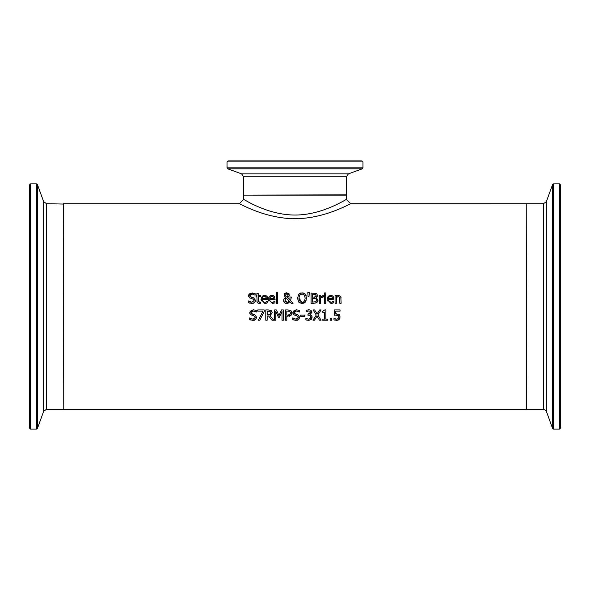 <?xml version="1.0" encoding="UTF-8"?>
<svg xmlns="http://www.w3.org/2000/svg" width="590" height="590" viewBox="0 0 590 590"><rect width="100%" height="100%" fill="white"/><g stroke="black" fill="none" stroke-linecap="round" stroke-linejoin="round"><path stroke-width="0.89" d="M338.033 313.961L339.346 314.743M334.707 315.171L334.405 309.934L340.039 309.934L340.039 311.144L335.725 311.144L335.725 313.887L339.044 314.47L340.098 316.948L339.191 319.426L336.61 320.429M338.276 315.613L335.304 315.075M338.697 317.007L337.495 315.119M337.937 318.843L338.638 316.299M337.266 320.392L333.977 319.846L333.977 318.394L335.953 319.168M335.223 320.267L334.449 320.046M338.962 319.64L338.1 320.163M336.433 314.986L334.405 315.237M335.725 313.887L336.661 313.828M334.08 318.394L336.691 319.242L338.173 318.615M340.098 316.948L339.191 319.426M261.208 301.025L261.348 297.515L263.169 295.627L264.571 295.361L266.798 296.224L267.661 299.572L262.321 299.572L262.528 300.87M265.943 302.176L267.513 301.401L267.513 302.818L264.881 303.467L261.001 299.477M262.292 296.18L264.571 295.361M265.404 295.443L266.415 295.878M267.174 296.718L267.395 297.176M267.513 302.818L266.341 303.253L267.513 302.818M262.321 299.572L262.535 300.885L263.701 302.117L264.866 302.338L267.44 301.401M264.866 302.338L265.707 302.235M265.95 297.028L264.49 296.431L262.948 297.036L262.321 298.577L266.392 298.577L265.633 296.733M265.205 296.527L262.948 297.036L262.513 297.707M266.392 298.577L266.289 297.744M250.477 294.572L250.027 295.627L251.369 297.227L253.471 297.773L255.514 300.362L254.585 302.545L253.479 303.231M253.508 299.314L254.091 300.576L251.797 302.294L248.53 300.959L248.53 302.677L251.901 303.474L254.585 302.545L255.441 301.025M250.647 293.053L255.116 293.495L255.116 295.133L252.151 294.012L250.027 295.627L250.138 296.291M255.013 295.133L252.151 294.012L251.082 294.196M248.715 296.637L248.604 295.774L252.151 292.832M250.005 298.179L248.604 295.774L248.803 294.712M248.958 294.403L250.359 293.171M254.091 300.576L252.822 299.005L249.268 297.626M251.023 298.547L252.822 299.005M248.855 301.166L249.518 301.63M250.131 301.933L250.861 302.176M249.998 303.245L249.533 303.09M251.369 297.227L253.471 297.773M268.649 301.025L268.789 297.515L270.611 295.627L272.005 295.361L274.239 296.224L275.095 299.572L269.755 299.572L269.969 300.87M273.377 302.176L274.955 301.401L274.955 302.818L272.322 303.467L268.443 299.477M269.726 296.18L272.005 295.361M272.838 295.443L273.856 295.878M274.608 296.718L274.829 297.176M274.955 302.818L273.782 303.253L274.955 302.818M269.755 299.572L269.969 300.885L271.135 302.117L272.307 302.338L274.881 301.401M272.307 302.338L273.141 302.235M273.384 297.028L271.931 296.431L270.39 297.036L269.755 298.577L273.826 298.577L273.074 296.733M272.646 296.527L270.39 297.036L269.955 297.707M273.826 298.577L273.723 297.744M257.107 302.25L256.886 296.652L256.016 296.652L256.016 295.583L256.886 295.583L256.886 293.363L258.191 293.363L258.191 295.583L260.581 295.583L260.581 296.652L258.191 296.652L258.368 301.829L260.581 302.058L260.352 303.282M259.135 303.444L260.581 303.223L258.14 303.267L257.115 302.272L256.886 300.93M258.191 300.325L258.368 301.829L259.674 302.301M259.46 302.309L260.5 302.058M277.735 292.559L277.735 303.29L276.437 303.29L276.437 292.559L277.735 292.559M287.367 293.805L286.769 293.665L285.449 295.111L285.715 296.047L286.792 296.999L287.824 296.165L287.979 294.484M286.792 296.999L287.824 296.165L288.068 295.066L286.556 293.68M286.769 293.665L285.449 295.111L286.12 296.505M285.693 296.01L285.449 295.111M288.938 301.66L289.314 301.21L286.135 297.965L285.169 299.204M285.435 298.658L286.135 297.965L285.42 298.68L285.162 301.055M287.426 302.375L288.554 301.984M285.634 301.8L287.16 302.382L289.314 301.21M288.421 296.969L287.441 297.485L289.86 299.986L289.992 297.013L291.342 297.013L290.619 300.753L293.082 303.29L291.32 303.29L289.771 301.992M284.616 296.718L284.1 295.177L284.808 293.54L286.821 292.795L289.417 294.934L289.019 296.328L287.441 297.485L289.86 299.986L289.992 297.013M286.821 292.795L289.152 293.923M283.738 299.447L285.479 297.471L284.1 295.177L285.228 293.223M285.671 293.009L286.113 292.869M285.413 303.26L284.941 303.017M284.491 302.67L283.584 300.472L284.188 298.577L285.479 297.471M288.864 302.869L286.792 303.511L285.405 303.253L283.812 301.711L283.584 300.472M287.824 296.165L288.068 295.066M285.007 300.133L287.16 302.382M289.417 294.934L289.019 296.328M289.911 301.815L286.792 303.511M290.619 300.753L293.082 303.29M305.192 294.012L306.188 295.642M297.507 298.348L298.739 294.189L302.043 292.795L305.362 294.189L306.594 298.156L305.362 302.11L303.88 303.171M306.166 300.738L305.362 302.11L301.748 303.503M303.179 303.385L302.043 303.511L298.732 302.11L297.507 298.156M300.192 303.164L298.732 302.11M303.009 292.883L304.278 293.333M299.255 293.702L300.819 292.942M305.17 298.156L304.329 295.044L302.058 293.982L299.772 295.044L298.931 298.156L302.058 302.323C303.651 302.736 304.683 301.343 305.17 298.156L304.329 295.044L302.058 293.982L301.033 294.13M300.863 294.189L299.993 294.786M298.931 298.156L299.086 299.713L300.288 301.763M301.114 302.191L302.058 302.323M302.427 302.309L303.776 301.792M317.361 296.291L316.122 297.581L318.025 300.502M315.444 293.082L316.498 293.429L317.56 295.332L317.405 296.187M316.122 297.581L318.047 300.133L316.978 302.456L315.731 303.105M317.936 301.011L317.715 301.564M316.196 298.879L315.09 298.378M315.879 301.697L316.624 300.192L315.79 298.592L312.442 298.326L312.442 302.124L315.879 301.697L316.594 300.568M315.562 296.844L316.137 295.524L315.613 294.447L312.442 294.181L312.442 297.19L315.562 296.844L316.137 295.524L314.905 294.226M313.991 297.19L314.618 297.168M316.978 302.456L314.02 303.29L311.078 303.29L311.078 293.016L316.498 293.429L317.56 295.332L316.122 297.53M309.308 292.559L309.005 296.556L308.076 296.556L307.774 292.559L309.308 292.559M324.426 303.29L324.426 295.583L325.724 295.583L325.724 303.29L324.426 303.29M321.639 297.117L320.599 297.817L320.599 303.29L319.301 303.29L319.301 295.583L320.599 295.583L320.599 296.726L323.394 295.62L323.394 296.969L322.177 296.954M322.87 295.583L320.599 296.726M323.327 296.969L320.599 297.817M332.037 302.176L333.608 301.401L333.608 302.818L330.983 303.467L327.096 299.477L328.084 296.482L330.666 295.361L332.893 296.224L333.756 299.572L328.416 299.572L328.623 300.87M333.608 302.818L332.435 303.253L333.608 302.818M328.416 299.572L329.087 301.623L331.801 302.235M333.269 296.718L333.49 297.176M331.499 295.443L332.509 295.878M328.387 296.18L330.666 295.361M327.303 301.025L327.096 299.477M332.17 297.213L331.728 296.733M331.3 296.527L329.05 297.036L328.608 297.707M332.487 298.577L332.045 297.028L330.584 296.431L329.05 297.036L328.416 298.577L332.487 298.577L332.384 297.744M330.961 302.338L333.534 301.401M325.813 292.95L325.813 294.299L324.345 294.299L324.345 292.95L325.813 292.95M340.924 296.918L341.116 298.038M337.605 295.597L337.981 295.457M338.977 296.674L337.878 296.659M339.825 298.894L339.575 297.168L338.365 296.593L336.366 297.53L336.366 303.29L335.068 303.29L335.068 295.583L336.366 295.583L336.366 296.438L338.712 295.361L340.821 296.652L341.123 303.29L339.825 303.29L339.575 297.168M253.42 314.374L254.651 314.691L256.687 317.28L255.758 319.463L253.014 320.4M251.185 320.163L249.703 319.596L249.703 317.885L251.355 318.873M253.073 320.4L249.703 319.596M249.799 317.885L252.977 319.212L254.076 319.065M254.865 318.578L255.19 318.017M252.977 319.212L255.264 317.501L254.674 316.233M255.264 317.501L253.995 315.923L250.44 314.551L249.777 312.693L250.241 311.166L253.287 309.75M253.995 315.923L252.144 315.458M251.178 315.097L250.44 314.551M249.902 313.607L249.777 312.693L253.235 309.75L256.289 310.421L256.289 312.051L253.324 310.937L251.451 311.719M254.637 320.156L254.165 320.296M253.545 310.945L251.2 312.553L252.542 314.153L254.651 314.691L256.687 317.28L255.758 319.463M251.2 312.553L251.311 313.209M255.721 311.69L254.895 311.255M264.246 311.476L259.792 320.215L258.332 320.215L263.029 311.144L257.719 311.144L257.719 309.934L264.246 309.934L264.246 311.476L259.792 320.215M270.567 315.525L270.087 315.739L273.745 320.215L271.975 320.215L268.723 316.122L267.159 316.122L267.159 320.215L265.795 320.215L265.795 309.934L268.443 309.934L271.54 310.878M271.636 310.989L272.219 312.73L270.087 315.739M271.975 320.215L268.723 316.122M269.947 310.038L271.053 310.48L272.219 312.73M270.146 311.468L267.159 311.122L267.159 314.986L270.213 314.448L270.795 312.833L270.146 311.468L268.516 311.122M270.781 313.179L270.685 312.147M268.354 314.986L269.431 314.876M269.837 314.728L270.213 314.448M291.674 311.668L291.954 313.032L291.054 315.318L286.821 316.38L286.821 320.215L285.457 320.215L285.457 309.934L288.038 309.934L291.113 310.893M289.793 316.115L289.292 316.262M289.719 314.802L290.531 313.076L289.786 311.513L289.07 311.218M288.569 311.144L286.821 311.122L286.821 315.215L289.107 315.082M287.758 315.215L290.332 314.057M290.531 313.076L289.786 311.513L287.957 311.122M288.038 309.934L290.73 310.576L291.954 313.032L291.054 315.318M283.377 309.934L283.377 320.215L282.005 320.215L282.005 311.358L279.328 317.383L278.495 317.383L275.832 311.358L275.832 320.215L274.564 320.215L274.564 309.934L276.43 309.934L278.989 315.657L281.474 309.934L283.377 309.934M282.005 311.358L279.328 317.383M278.495 317.383L275.832 311.358M296.46 314.374L297.692 314.691L299.727 317.28L298.798 319.463L297.205 320.296M296.593 310.945L294.24 312.553L294.358 313.209M298.761 311.69L297.935 311.255M293.289 311.151L296.335 309.75M292.942 313.607L293.282 311.166M294.218 315.097L292.817 312.693L296.276 309.75L299.329 310.421L299.329 312.051L296.364 310.937M294.226 320.163L292.743 319.596L292.743 317.885L296.018 319.212L298.304 317.501L297.043 315.923L293.481 314.551M298.304 317.501L297.714 316.233M296.018 319.212L297.117 319.065M297.729 318.74L298.23 318.017M292.846 317.885L294.403 318.873M294.24 312.553L295.583 314.153L297.692 314.691L299.727 317.28L298.798 319.463L296.055 320.4M297.043 315.923L295.184 315.458M296.114 320.4L292.743 319.596M304.595 315.09L304.595 316.343L300.708 316.343L300.708 315.09L304.595 315.09M309.049 315.23L307.973 315.207L307.973 314.064L310.524 312.346L309.787 311.114M308.843 310.915L307.987 311.004M310.665 317.708L310.111 315.576L309.588 315.326M312.044 316.388L311.218 319.478L308.681 320.429L305.878 319.795L305.878 318.342L308.6 319.242L310.576 317.988M310.871 314.138L310.023 314.603L311.409 315.267L312.125 317.162L311.218 319.478L308.629 320.429M307.154 320.245L306.166 319.928M308.437 314.064L310.524 312.346L309.986 311.225L308.732 310.908L306.158 311.808L306.158 310.355L308.843 309.721L311.011 310.303L311.926 312.199L311.741 313.098M305.974 318.342L308.6 319.242L310.156 318.666L310.724 317.066L310.111 315.576L308.555 315.207M310.023 314.603L311.409 315.267M311.011 310.303L311.926 312.199L310.023 314.5M307.257 311.232L306.247 311.808M317.855 315.001L321.071 320.215L319.5 320.215L317.007 316.115L314.455 320.215L312.98 320.215L316.255 315.067L313.084 309.934L314.647 309.934L317.096 313.961L319.596 309.934L321.071 309.934L317.855 315.001L321.071 309.934M319.5 320.215L317.007 316.115L314.455 320.215M316.255 315.067L313.084 309.934M322.686 311.336L324.81 309.905L325.872 309.905L325.872 319.168L327.701 319.168L327.701 320.215L322.686 320.215L322.686 319.168L324.552 319.168L324.552 312.28L322.686 312.28L322.686 311.336L324.81 309.905M331.794 318.246L331.794 320.215L330.149 320.215L330.149 318.246L331.794 318.246M63.757 409.268L63.757 203.72L239.334 203.72C239.083 203.13 264.667 218.676 295 218.706C325.311 218.691 350.947 203.115 350.652 203.727L526.243 203.72L526.243 409.268L63.757 409.268M361.943 160.9L228.057 160.9L227.032 161.925L362.968 161.925L361.943 160.9M346.389 199.45L346.389 195.157L243.611 195.157L243.611 199.435L239.334 203.72M560.5 428.075L560.5 184.913L559.475 183.881L559.475 429.1L560.5 428.075M46.551 203.72L43.653 201.692L43.653 411.296L46.551 409.268L46.551 203.72L63.757 204.059M30.525 183.881L29.5 184.913L29.5 428.075L30.525 429.1L30.525 183.881L36.455 183.881L37.421 184.559L43.653 201.692M350.652 203.727L346.374 199.45C346.64 198.8 322.981 215.033 295 215.048C267.019 215.018 243.412 198.837 243.611 199.435M362.968 161.925L362.968 167.848L227.032 167.848L227.71 168.814L362.29 168.814L348.417 173.866L241.583 173.866L243.611 176.764L346.389 176.764L346.389 194.811L243.958 195.157M559.475 429.1L553.545 429.1L553.545 183.881L552.579 184.559L552.579 428.428L546.347 411.296L546.347 201.692L543.449 203.72L543.449 409.268L526.582 409.268L526.243 204.059M63.418 203.72L63.757 408.922M36.455 183.881L36.455 429.1L37.421 428.428L37.421 184.559M243.611 176.764L243.611 194.811M227.032 161.925L227.032 167.848M362.968 167.848L362.29 168.814M241.583 173.866L227.71 168.814M348.417 173.866L346.389 176.764M543.449 203.72L526.582 203.72M559.475 183.881L553.545 183.881M553.545 429.1L552.579 428.428M546.347 201.692L552.579 184.559M546.347 411.296C546.908 410.994 545.942 410.316 543.449 409.268M46.551 409.268L63.418 409.268M30.525 429.1L36.455 429.1M43.653 411.296L37.421 428.428"/></g></svg>
